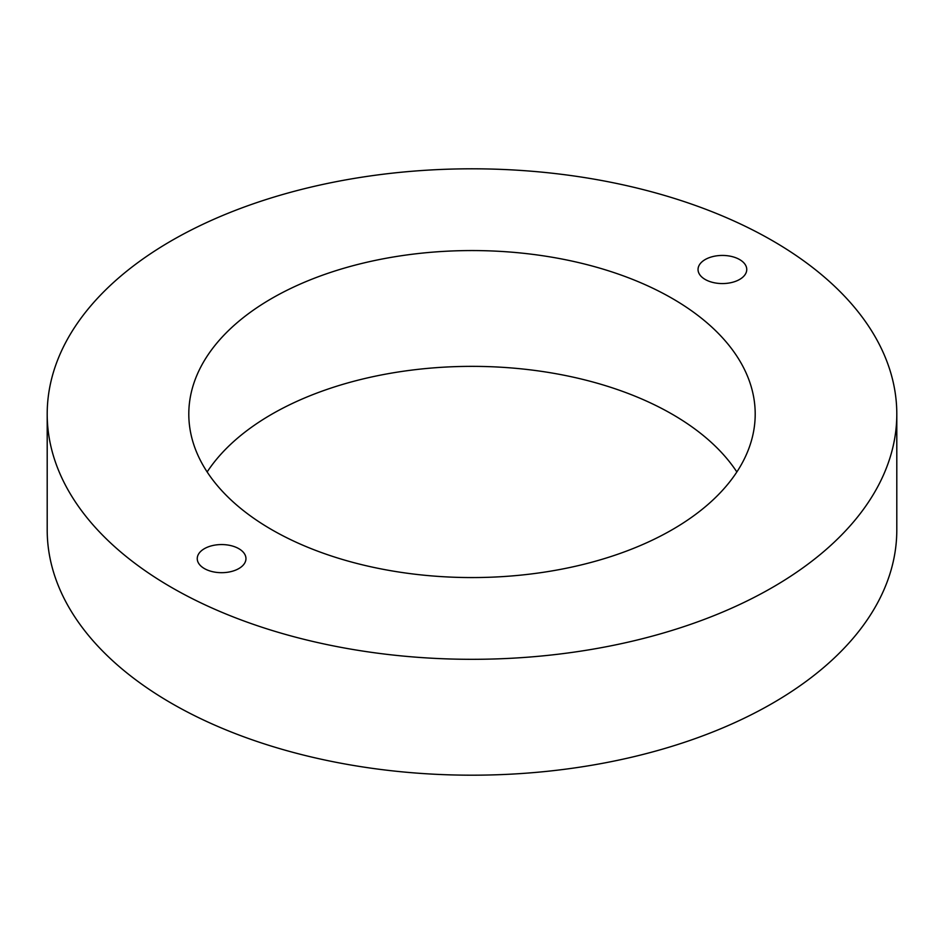 <?xml version="1.0" encoding="UTF-8"?>
<svg xmlns="http://www.w3.org/2000/svg" width="944" height="944" viewBox="0 0 944 944"><rect width="100%" height="100%" fill="white"/><g stroke="black" fill="none" stroke-linecap="round" stroke-linejoin="round"><path stroke-width="1.42" d="M238.832 548.688A24.355 14.066 0 0 0 212.282 545.632A24.355 14.066 0 0 0 197.249 558.624A24.355 14.066 0 0 0 204.388 568.571A24.355 14.066 0 0 0 230.926 571.616A24.355 14.066 0 0 0 245.959 558.624A24.355 14.066 0 0 0 238.832 548.688M739.612 259.553A24.355 14.066 0 0 0 713.074 256.508A24.355 14.066 0 0 0 698.041 269.5A24.355 14.066 0 0 0 705.168 279.448A24.355 14.066 0 0 0 731.718 282.492A24.355 14.066 0 0 0 746.751 269.5A24.355 14.066 0 0 0 739.612 259.553M736.851 471.965A283.2 163.501 0 0 0 672.258 414.251A283.2 163.501 0 0 0 207.149 471.965M672.258 298.446A283.2 163.501 0 0 0 363.629 263.01A283.2 163.501 0 0 0 188.8 414.062A283.2 163.501 0 0 0 271.742 529.678A283.2 163.501 0 0 0 580.371 565.126A283.2 163.501 0 0 0 755.2 414.062A283.2 163.501 0 0 0 672.258 298.446M171.619 587.487A424.8 245.251 0 0 0 634.569 640.646A424.8 245.251 0 0 0 896.8 414.062A424.8 245.251 0 0 0 772.381 240.637A424.8 245.251 0 0 0 309.431 187.478A424.8 245.251 0 0 0 47.2 414.062A424.8 245.251 0 0 0 171.619 587.487M47.2 414.062L47.2 529.938A424.8 245.251 0 0 0 171.619 703.363A424.8 245.251 0 0 0 634.569 756.522A424.8 245.251 0 0 0 896.8 529.938L896.8 414.062"/></g></svg>
